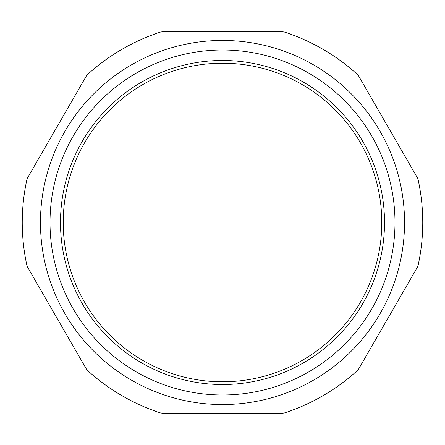 <?xml version="1.0" encoding="UTF-8"?>
<svg xmlns="http://www.w3.org/2000/svg" width="445" height="445" viewBox="0 0 445 445"><rect width="100%" height="100%" fill="white"/><g stroke="black" fill="none" stroke-linecap="round" stroke-linejoin="round"><path stroke-width="0.67" d="M417.883 266.383A200.25 200.25 0 0 0 417.883 178.617L358.197 75.233A200.25 200.25 0 0 0 282.186 31.35L162.814 31.35A200.25 200.25 0 0 0 86.803 75.233L27.117 178.617A200.25 200.25 0 0 0 27.117 266.383L86.803 369.767A200.25 200.25 0 0 0 162.814 413.65L282.186 413.65A200.25 200.25 0 0 0 358.197 369.767L417.883 266.383M50.012 222.5A172.488 172.488 0 0 0 230.571 394.798A172.488 172.488 0 0 0 394.988 222.5A172.488 172.488 0 0 0 222.5 50.012A172.488 172.488 0 0 0 50.012 222.5M404.544 222.5A182.044 182.044 0 0 1 222.5 404.544A182.044 182.044 0 0 1 40.456 222.5A182.044 182.044 0 0 1 222.5 40.456A182.044 182.044 0 0 1 404.544 222.5M384.519 222.5A162.019 162.019 0 0 0 222.5 60.481A162.019 162.019 0 0 0 60.481 222.5A162.019 162.019 0 0 0 222.5 384.519A162.019 162.019 0 0 0 384.519 222.5M381.788 222.5A159.288 159.288 0 0 0 222.5 63.212A159.288 159.288 0 0 0 63.212 222.5A159.288 159.288 0 0 0 222.5 381.788A159.288 159.288 0 0 0 381.788 222.5"/></g></svg>
